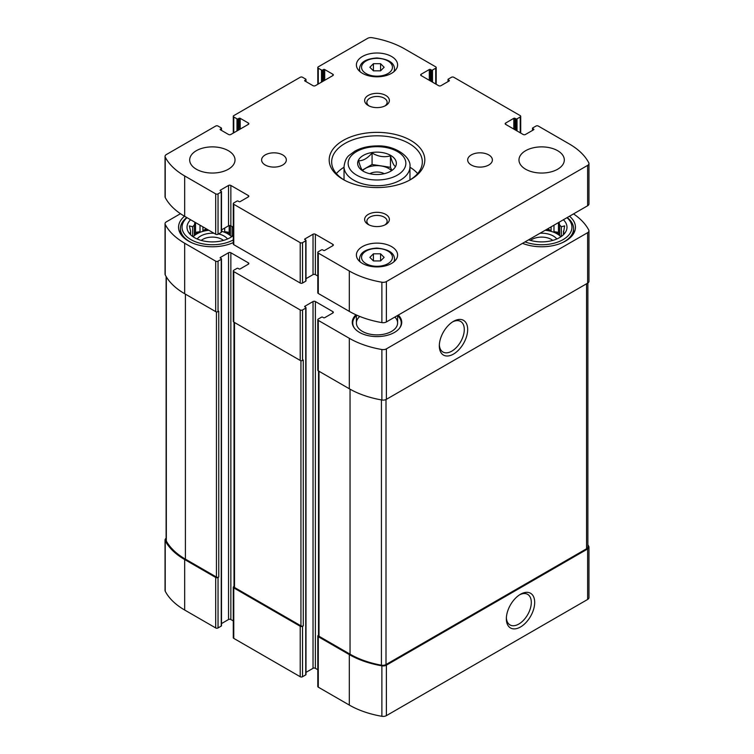 <?xml version="1.0" encoding="UTF-8"?>
<svg xmlns="http://www.w3.org/2000/svg" width="754" height="754" viewBox="0 0 754 754"><rect width="100%" height="100%" fill="white"/><g stroke="black" fill="none" stroke-linecap="round" stroke-linejoin="round"><path stroke-width="1.13" d="M166.116 538.309A4.533 2.62 0 0 0 165.041 539.996A4.533 2.62 0 0 0 165.23 540.75A77.474 44.731 0 0 0 184.673 559.543L215.701 577.46A1.649 0.952 0 0 0 218.038 577.46L218.764 577.046L218.764 311.214L218.038 311.638L218.038 261.167L221.242 259.31A0.82 0.471 0 0 0 221.242 258.641L220.366 257.463A0.82 0.471 0 0 0 220.366 258.132M165.041 539.996L165.041 590.467A4.533 2.62 0 0 0 165.23 591.221A77.474 44.731 0 0 0 184.673 610.024L215.701 627.941A1.649 0.952 0 0 0 218.038 627.941L221.242 626.084A0.82 0.471 0 0 0 221.488 625.754L221.488 258.971M234.023 586.405L233.768 586.546A1.649 0.952 0 0 0 233.288 587.225A1.649 0.952 0 0 0 233.768 587.894L300.215 626.254A1.649 0.952 0 0 0 302.543 626.254L303.278 625.839L303.278 360.007L302.543 360.431L302.543 309.951L305.747 308.103A0.82 0.471 0 0 0 305.747 307.425L304.88 306.256A0.82 0.471 0 0 0 304.88 306.925M233.288 587.225L233.288 637.696A1.649 0.952 0 0 0 233.768 638.374L300.215 676.724A1.649 0.952 0 0 0 302.543 676.724L305.747 674.877A0.82 0.471 0 0 0 305.992 674.538L305.992 307.764M318.527 635.198L318.282 635.339A1.649 0.952 0 0 0 317.802 636.018A1.649 0.952 0 0 0 318.282 636.687L349.319 654.604A77.474 44.731 0 0 0 381.882 665.829A4.533 2.62 0 0 0 386.387 665.169L587.63 548.978A4.533 2.62 0 0 0 588.959 547.131A4.533 2.62 0 0 0 588.77 546.377A77.474 44.731 0 0 0 587.884 544.793M317.802 636.018L317.802 686.489A1.649 0.952 0 0 0 318.282 687.158L349.319 705.075A77.474 44.731 0 0 0 381.882 716.3A4.533 2.62 0 0 0 386.387 715.64L587.63 599.458A4.533 2.62 0 0 0 588.959 597.602L588.959 547.131M520.514 626.979A20.047 11.574 120 0 0 534.69 602.427A20.047 11.574 120 0 0 520.514 594.246A20.047 11.574 120 0 0 506.349 618.789A20.047 11.574 120 0 0 520.514 626.979M180.47 213.702L166.37 221.846A4.533 2.62 0 0 0 165.041 223.693A4.533 2.62 0 0 0 165.23 224.447A77.474 44.731 0 0 0 184.673 243.24L215.701 261.167A1.649 0.952 0 0 0 218.038 261.167M165.041 223.693L165.041 274.164A4.533 2.62 0 0 0 165.23 274.918A77.474 44.731 0 0 0 184.673 293.721L184.673 243.24M218.038 311.638A1.649 0.952 0 0 1 215.701 311.638L184.673 293.721M220.366 257.463L228.528 252.75A1.649 0.952 0 0 1 230.856 252.75L248.339 262.844A1.649 0.952 0 0 1 248.829 263.514A1.649 0.952 0 0 1 248.339 264.192L240.187 268.905A0.82 0.471 0 0 1 239.018 268.905L238.141 268.396A0.82 0.471 0 0 0 236.982 268.396L233.768 270.243A1.649 0.952 0 0 0 233.288 270.922A1.649 0.952 0 0 0 233.768 271.591L300.215 309.951A1.649 0.952 0 0 0 302.543 309.951M221.488 623.596L228.528 619.524L228.528 252.75M233.288 620.928L230.856 619.524A1.649 0.952 0 0 0 228.528 619.524M233.288 270.922L233.288 321.392A1.649 0.952 0 0 0 233.768 322.071L233.768 271.591M302.543 360.431A1.649 0.952 0 0 1 300.215 360.431L233.768 322.071M304.88 306.256L313.033 301.543A1.649 0.952 0 0 1 315.37 301.543L332.853 311.638A1.649 0.952 0 0 1 333.334 312.307A1.649 0.952 0 0 1 332.853 312.985L324.691 317.688A0.82 0.471 0 0 1 323.523 317.688L322.655 317.189A0.82 0.471 0 0 0 321.487 317.189L318.282 319.036A1.649 0.952 0 0 0 317.802 319.715A1.649 0.952 0 0 0 318.282 320.384L349.319 338.301A77.474 44.731 0 0 0 381.882 349.526A4.533 2.62 0 0 0 386.387 348.866L587.63 232.675A4.533 2.62 0 0 0 588.959 230.828A4.533 2.62 0 0 0 588.77 230.074A77.474 44.731 0 0 0 573.53 213.9M305.992 672.38L313.033 668.317L313.033 301.543M317.802 669.722L315.37 668.317A1.649 0.952 0 0 0 313.033 668.317M317.802 319.715L317.802 370.186A1.649 0.952 0 0 0 318.282 370.855L318.282 320.384M588.959 230.828L588.959 281.299A4.533 2.62 0 0 1 587.63 283.155L386.387 399.337A4.533 2.62 0 0 1 381.882 399.997A77.474 44.731 0 0 1 349.319 388.772L318.282 370.855M453.493 354.078A20.047 11.574 120 0 0 467.668 329.526A20.047 11.574 120 0 0 453.493 321.345A20.047 11.574 120 0 0 439.318 345.897A20.047 11.574 120 0 0 453.493 354.078M398.3 315.068A24.731 14.279 180 0 1 401.731 322.316A24.731 14.279 180 0 1 377 336.595A24.731 14.279 180 0 1 352.269 322.316A24.731 14.279 180 0 1 355.973 314.804M233.288 242.581A33.798 19.51 180 0 1 197.614 244.814A33.798 19.51 180 0 1 178.557 227.265A33.798 19.51 180 0 1 184.494 216.219M569.506 216.219A33.798 19.51 180 0 1 575.443 227.265A33.798 19.51 180 0 1 557.394 244.522A33.798 19.51 180 0 1 522.522 243.344M318.527 370.996L318.527 635.594A1.649 0.952 0 0 0 319.008 636.263L350.044 654.18A77.474 44.731 0 0 0 381.42 665.198A4.533 2.62 0 0 0 386.001 664.547L586.555 548.761A4.533 2.62 0 0 0 587.884 546.904L587.884 282.995M234.023 322.212L234.023 586.801A1.649 0.952 0 0 0 234.503 587.479L300.94 625.839A1.649 0.952 0 0 0 303.278 625.839M166.116 276.511L166.116 540.222A4.533 2.62 0 0 0 166.323 541.014A77.474 44.731 0 0 0 185.399 559.129L216.436 577.046A1.649 0.952 0 0 0 218.764 577.046M439.346 344.87A17.653 10.188 120 0 0 442.975 352.024A17.653 10.188 120 0 0 451.806 351.147A17.653 10.188 120 0 0 463.333 335.596A17.653 10.188 120 0 0 460.628 321.449A17.653 10.188 120 0 0 452.617 321.883M506.368 617.771A17.653 10.188 120 0 0 509.996 624.915A17.653 10.188 120 0 0 518.827 624.039A17.653 10.188 120 0 0 530.354 608.487A17.653 10.188 120 0 0 527.649 594.35A17.653 10.188 120 0 0 519.647 594.774M563.398 219.753A25.344 14.637 180 0 1 564.784 233.231A25.344 14.637 180 0 1 528.639 239.819M566.989 217.68A30.292 17.483 180 0 1 563.068 239.631A30.292 17.483 180 0 1 525.048 241.893M563.624 234.551L564.633 233.014L563.426 233.174L563.426 234.748M563.426 231.252A21.838 12.611 180 0 1 563.492 232.213A21.838 12.611 180 0 1 563.426 233.174L564.633 225.898L561.344 226.756L561.344 236.473M559.016 222.279L559.675 225.097A21.838 12.611 180 0 1 561.344 226.756M545.142 230.29A21.838 12.611 180 0 1 560.891 236.784M551.099 226.85L551.099 230.696A21.838 12.611 0 0 0 546.122 229.725M553.973 225.192L553.973 231.657A21.838 12.611 0 0 1 559.675 234.946L558.469 232.355L553.973 231.657M559.675 225.097L559.675 234.946M539.977 233.269A16.484 9.519 180 0 1 556.801 238.99M530.514 240.403A13.695 7.908 180 0 1 531.966 239.423A13.695 7.908 180 0 1 552.776 240.403M567.206 217.548A31.941 18.435 180 0 1 573.587 228.603A31.941 18.435 180 0 1 561.551 243.033M233.288 235.512A25.344 14.637 180 0 1 210.102 241.836A25.344 14.637 180 0 1 189.216 233.231A25.344 14.637 180 0 1 190.602 219.753M233.288 239.904A30.292 17.483 180 0 1 192.986 240.705A30.292 17.483 180 0 1 187.011 217.68M194.984 222.279L194.325 225.097L194.325 234.946A21.838 12.611 0 0 1 196.907 233.146A21.838 12.611 0 0 1 200.027 231.657L195.531 232.355L194.325 234.946M190.573 231.252L190.573 233.174A21.838 12.611 180 0 1 190.508 232.213A21.838 12.611 180 0 1 190.573 231.252L189.367 225.898L192.656 226.756A21.838 12.611 180 0 1 194.325 225.097M190.573 234.748L190.573 233.174L189.367 233.014L190.376 234.551M231.61 226.266A21.838 12.611 180 0 1 232.043 226.756L232.043 236.473M193.109 236.784A21.838 12.611 180 0 1 196.907 233.825A21.838 12.611 180 0 1 208.858 230.29M221.488 231.28A21.838 12.611 180 0 1 231.601 236.784M200.027 225.192L200.027 231.657M202.901 226.85L202.901 230.696A21.838 12.611 0 0 1 207.878 229.725M221.799 229.716L221.799 230.696A21.838 12.611 0 0 0 221.488 230.611M224.683 228.047L224.683 231.657A21.838 12.611 0 0 1 230.385 234.946L229.178 232.355L224.683 231.657M230.385 225.635L230.385 234.946M192.656 226.756L192.656 236.473M197.199 238.99A16.484 9.519 180 0 1 200.696 236.011A16.484 9.519 180 0 1 214.023 233.269M218.585 233.928A16.484 9.519 180 0 1 227.51 238.99M201.224 240.403A13.695 7.908 180 0 1 202.666 239.423A13.695 7.908 180 0 1 223.486 240.403M233.288 242.534A31.941 18.435 180 0 1 232.26 243.033M192.449 243.033A31.941 18.435 180 0 1 180.413 228.603A31.941 18.435 180 0 1 186.794 217.548M397.603 315.606A24.251 14.006 180 0 1 399.139 317.274L399.573 317.839A24.731 14.279 180 0 1 401.703 322.995M352.297 322.995A24.731 14.279 180 0 1 354.427 317.839L354.861 317.274A24.251 14.006 180 0 1 356.397 315.606M394.86 317.057A20.603 11.894 180 0 1 397.603 322.995A20.603 11.894 180 0 1 377 334.889A20.603 11.894 180 0 1 356.397 322.995A20.603 11.894 180 0 1 359.79 316.444M399.139 317.274A24.251 14.006 180 0 1 399.347 328.424M354.653 328.424A24.251 14.006 180 0 1 354.861 317.274M195.531 232.355L195.531 222.59M206.304 228.811L202.901 230.696M229.178 232.355L229.178 225.597M551.099 230.696L547.696 228.811M558.469 232.355L558.469 222.59M363.541 171.375C361.911 170.574 360.271 167.039 358.612 160.753C363.089 160.885 367.575 158.293 372.071 152.987C378.15 156.634 384.276 157.586 390.459 155.833C392.089 162.044 393.729 165.588 395.388 166.445M371.986 152.525A19.368 11.187 180 0 1 393.776 157.737A19.368 11.187 180 0 1 390.695 171.233L390.695 171.233A19.368 11.187 180 0 1 360.224 168.915A19.368 11.187 180 0 1 371.986 152.525M304.88 80.97L313.033 85.683A1.649 0.952 180 0 0 315.37 85.683L332.853 75.588A1.649 0.952 180 0 0 333.334 74.919A1.649 0.952 180 0 0 332.853 74.241L324.691 69.528A0.82 0.471 180 0 0 323.523 69.528L322.655 70.037A0.82 0.471 180 0 1 321.487 70.037L318.282 68.19A1.649 0.952 180 0 1 317.802 67.511A1.649 0.952 180 0 1 318.282 66.842L367.613 38.36A4.533 2.62 180 0 1 372.118 37.7A77.474 44.731 180 0 1 404.681 48.925L435.718 66.842A1.649 0.952 180 0 1 436.198 67.511A1.649 0.952 180 0 1 435.718 68.19L432.513 70.037A0.82 0.471 180 0 1 431.345 70.037L430.477 69.528A0.82 0.471 180 0 0 429.309 69.528L421.147 74.241L421.147 75.588L438.63 85.683A1.649 0.952 180 0 0 440.967 85.683L449.12 80.97A0.82 0.471 180 0 0 449.12 80.301L448.253 79.792A0.82 0.471 180 0 1 448.253 79.123L451.457 77.276A1.649 0.952 180 0 1 453.785 77.276L520.232 115.626A1.649 0.952 180 0 1 520.712 116.305A1.649 0.952 180 0 1 520.232 116.974L517.018 118.83A0.82 0.471 180 0 1 515.859 118.83L514.982 118.321A0.82 0.471 180 0 0 513.813 118.321L505.661 123.034L505.661 124.382L523.144 134.476A1.649 0.952 180 0 0 525.472 134.476L533.634 129.763A0.82 0.471 180 0 0 533.634 129.094L532.758 128.585A0.82 0.471 180 0 1 532.758 127.916L535.962 126.059A1.649 0.952 180 0 1 538.299 126.059L569.327 143.976A77.474 44.731 180 0 1 588.77 162.779A4.533 2.62 180 0 1 588.959 163.533A4.533 2.62 180 0 1 587.63 165.38L386.387 281.572A4.533 2.62 180 0 1 381.882 282.222A77.474 44.731 180 0 1 349.319 271.006L318.282 253.09A1.649 0.952 180 0 1 317.802 252.411A1.649 0.952 180 0 1 318.282 251.742L321.487 249.885A0.82 0.471 180 0 1 322.655 249.885L323.523 250.394A0.82 0.471 180 0 0 324.691 250.394L332.853 245.681A1.649 0.952 180 0 0 333.334 245.012A1.649 0.952 180 0 0 332.853 244.334L315.37 234.24A1.649 0.952 180 0 0 313.033 234.24L304.88 238.952L305.747 240.13A0.82 0.471 180 0 1 305.747 240.799L302.543 242.656A1.649 0.952 180 0 1 300.215 242.656L233.768 204.296A1.649 0.952 180 0 1 233.288 203.618A1.649 0.952 180 0 1 233.768 202.949L236.982 201.101A0.82 0.471 180 0 1 238.141 201.101L239.018 201.601A0.82 0.471 180 0 0 240.187 201.601L248.339 196.888A1.649 0.952 180 0 0 248.829 196.219A1.649 0.952 180 0 0 248.339 195.55L230.856 185.456A1.649 0.952 180 0 0 228.528 185.456L220.366 190.159L221.242 191.337A0.82 0.471 180 0 1 221.242 192.016L218.038 193.863A1.649 0.952 180 0 1 215.701 193.863L184.673 175.946A77.474 44.731 180 0 1 165.23 157.143A4.533 2.62 180 0 1 165.041 156.398A4.533 2.62 180 0 1 166.37 154.542L215.701 126.059A1.649 0.952 180 0 1 218.038 126.059L221.242 127.916A0.82 0.471 180 0 1 221.242 128.585L220.366 129.763L228.528 134.476A1.649 0.952 180 0 0 230.856 134.476L248.339 124.382A1.649 0.952 180 0 0 248.829 123.703A1.649 0.952 180 0 0 248.339 123.034L240.187 118.321A0.82 0.471 180 0 0 239.018 118.321L238.141 118.83A0.82 0.471 180 0 1 236.982 118.83L233.768 116.974A1.649 0.952 180 0 1 233.288 116.305A1.649 0.952 180 0 1 233.768 115.626L300.215 77.276A1.649 0.952 180 0 1 302.543 77.276L305.747 79.123A0.82 0.471 180 0 1 305.747 79.792L304.88 80.97A0.82 0.471 180 0 1 304.88 80.301M421.147 75.588A1.649 0.952 180 0 1 420.666 74.919A1.649 0.952 180 0 1 421.147 74.241M505.661 124.382A1.649 0.952 180 0 1 505.171 123.703A1.649 0.952 180 0 1 505.661 123.034M588.959 163.533L588.959 203.91A4.533 2.62 180 0 1 587.63 205.757L386.387 321.949A4.533 2.62 180 0 1 381.882 322.608A77.474 44.731 180 0 1 349.319 311.383L318.282 293.466A1.649 0.952 180 0 1 317.802 292.788L317.802 252.411M317.802 276.021L315.37 274.626A1.649 0.952 180 0 0 313.033 274.626L305.992 278.688M304.88 239.631A0.82 0.471 180 0 1 304.88 238.952M305.992 240.469L305.992 280.846A0.82 0.471 180 0 1 305.747 281.185L302.543 283.033A1.649 0.952 180 0 1 300.215 283.033L233.768 244.673A1.649 0.952 180 0 1 233.288 244.004L233.288 203.618M233.288 227.237L230.856 225.832A1.649 0.952 180 0 0 228.528 225.832L221.488 229.895M220.366 190.837A0.82 0.471 180 0 1 220.366 190.159M221.488 191.676L221.488 232.053A0.82 0.471 180 0 1 221.242 232.392L218.038 234.24A1.649 0.952 180 0 1 215.701 234.24L184.673 216.323A77.474 44.731 180 0 1 165.23 197.529A4.533 2.62 180 0 1 165.041 196.775L165.041 156.398M220.366 129.763A0.82 0.471 180 0 1 220.366 129.094M557.677 169.216A22.667 13.082 180 0 1 532.974 172.053A22.667 13.082 180 0 1 518.978 159.961A22.667 13.082 180 0 1 541.645 146.879A22.667 13.082 180 0 1 564.312 159.961A22.667 13.082 180 0 1 557.677 169.216M488.771 165.013A12.366 7.135 180 0 1 475.293 166.559A12.366 7.135 180 0 1 467.668 159.961A12.366 7.135 180 0 1 480.025 152.826A12.366 7.135 180 0 1 492.39 159.961A12.366 7.135 180 0 1 488.771 165.013M282.712 165.013A12.366 7.135 180 0 1 269.244 166.559A12.366 7.135 180 0 1 261.61 159.961A12.366 7.135 180 0 1 273.975 152.826A12.366 7.135 180 0 1 286.332 159.961A12.366 7.135 180 0 1 282.712 165.013M228.377 169.216A22.667 13.082 180 0 1 203.684 172.053A22.667 13.082 180 0 1 189.688 159.961A22.667 13.082 180 0 1 212.355 146.879A22.667 13.082 180 0 1 235.022 159.961A22.667 13.082 180 0 1 228.377 169.216M391.571 73.317A20.603 11.894 180 0 1 369.111 75.9A20.603 11.894 180 0 1 356.397 64.901A20.603 11.894 180 0 1 377 53.006A20.603 11.894 180 0 1 397.603 64.901A20.603 11.894 180 0 1 391.571 73.317M391.571 263.429A20.603 11.894 180 0 1 369.111 266.011A20.603 11.894 180 0 1 356.397 255.022A20.603 11.894 180 0 1 377 243.127A20.603 11.894 180 0 1 397.603 255.022A20.603 11.894 180 0 1 391.571 263.429M385.746 105.522A12.366 7.135 180 0 1 368.254 105.522A12.366 7.135 180 0 1 368.254 95.428A12.366 7.135 180 0 1 385.746 95.428A12.366 7.135 180 0 1 385.746 105.522L385.746 105.522M385.746 224.494A12.366 7.135 180 0 1 368.254 224.494A12.366 7.135 180 0 1 368.254 214.4A12.366 7.135 180 0 1 385.746 214.4A12.366 7.135 180 0 1 385.746 224.494L385.746 224.494M410.807 179.48A47.804 27.596 180 0 1 343.193 179.48A47.804 27.596 180 0 1 343.193 140.442A47.804 27.596 180 0 1 410.807 140.442A47.804 27.596 180 0 1 410.807 179.48L410.807 179.48M344.097 179.98A45.334 26.173 180 0 1 331.666 161.978A45.334 26.173 180 0 1 377 135.805A45.334 26.173 180 0 1 422.334 161.978A45.334 26.173 180 0 1 409.903 179.98M336.369 173.59A45.334 26.173 180 0 1 344.031 167.237M409.969 167.237A45.334 26.173 180 0 1 417.631 173.59M369.121 224.946A10.132 5.853 180 0 1 366.868 221.271A10.132 5.853 180 0 1 377 215.418A10.132 5.853 180 0 1 387.132 221.271A10.132 5.853 180 0 1 384.879 224.946M369.121 105.984A10.132 5.853 180 0 1 366.868 102.299A10.132 5.853 180 0 1 377 96.455A10.132 5.853 180 0 1 387.132 102.299A10.132 5.853 180 0 1 384.879 105.984M373.428 260.941L380.572 260.941L384.135 257.378L380.572 253.806L373.428 253.806L369.865 257.378L373.428 260.941L373.428 253.806M373.428 70.829L380.572 70.829L384.135 67.257L380.572 63.694L373.428 63.694L369.865 67.257L373.428 70.829L373.428 63.694M380.572 70.829L380.572 63.694M380.572 260.941L380.572 253.806M362.24 170.168L372.071 164.485L372.071 152.987M372.071 164.485L390.459 167.331L390.459 155.833M390.459 167.331L391.76 170.14M362.608 170.602A16.371 9.453 180 0 1 376.915 165.654A16.371 9.453 180 0 1 391.317 170.517M369.799 173.712A10.302 5.947 180 0 1 384.201 173.712M165.23 591.221L165.23 540.75M184.673 610.024L184.673 559.543M215.701 627.941L215.701 577.46M218.038 627.941L218.038 577.46M233.768 638.374L233.768 587.894M300.215 676.724L300.215 626.254M302.543 676.724L302.543 626.254M318.282 687.158L318.282 636.687M349.319 705.075L349.319 654.604M381.882 716.3L381.882 665.829M386.387 715.64L386.387 665.169M587.63 599.458L587.63 548.978M165.23 274.918L165.23 224.447M215.701 311.638L215.701 261.167M221.242 626.084L221.242 259.31M230.856 619.524L230.856 252.75M248.339 264.192L248.339 262.844M300.215 360.431L300.215 309.951M305.747 674.877L305.747 308.103M315.37 668.317L315.37 301.543M332.853 312.985L332.853 311.638M349.319 388.772L349.319 338.301M381.882 399.997L381.882 349.526M386.387 399.337L386.387 348.866M587.63 283.155L587.63 232.675M319.008 636.263L319.008 371.279M350.044 654.18L350.044 389.187M381.42 665.198L381.42 399.922M386.001 664.547L386.001 399.535M586.555 548.761L586.555 283.768M234.503 587.479L234.503 322.486M300.94 625.839L300.94 360.676M216.436 577.046L216.436 311.883M185.399 559.129L185.399 294.135M166.323 541.014L166.323 276.859M305.747 79.792L305.747 81.479M332.853 74.241L332.853 75.588M324.691 69.528L324.691 80.301M323.523 69.528L323.523 80.97M322.655 70.037L322.655 81.479M321.487 70.037L321.487 82.148M318.282 68.19L318.282 84.005M435.718 68.19L435.718 84.005M432.513 70.037L432.513 82.148M431.345 70.037L431.345 81.479M430.477 69.528L430.477 80.97M429.309 69.528L429.309 80.301M449.12 80.301L449.12 80.97M448.253 79.792L448.253 81.479M520.232 116.974L520.232 132.789M517.018 118.83L517.018 130.942M515.859 118.83L515.859 130.272M514.982 118.321L514.982 129.763M513.813 118.321L513.813 129.094M533.634 129.094L533.634 129.763M532.758 128.585L532.758 130.272M587.63 165.38L587.63 205.757M386.387 281.572L386.387 321.949M381.882 282.222L381.882 322.608M349.319 271.006L349.319 311.383M318.282 253.09L318.282 293.466M332.853 244.334L332.853 245.681M315.37 234.24L315.37 274.626M313.033 234.24L313.033 274.626M305.747 240.799L305.747 281.185M302.543 242.656L302.543 283.033M300.215 242.656L300.215 283.033M233.768 204.296L233.768 244.673M248.339 195.55L248.339 196.888M230.856 185.456L230.856 225.832M228.528 185.456L228.528 225.832M221.242 192.016L221.242 232.392M218.038 193.863L218.038 234.24M215.701 193.863L215.701 234.24M184.673 175.946L184.673 216.323M165.23 157.143L165.23 197.529M221.242 128.585L221.242 130.272M248.339 123.034L248.339 124.382M240.187 118.321L240.187 129.094M239.018 118.321L239.018 129.763M238.141 118.83L238.141 130.272M236.982 118.83L236.982 130.942M233.768 116.974L233.768 132.789M344.031 166.691C344.795 161.045 346.567 157.218 349.366 155.192L354.804 151.196C361.091 147.746 368.433 145.993 376.821 145.918C395.19 145.051 411.392 157.086 409.969 166.691A32.969 19.038 180 0 1 400.308 180.149A32.969 19.038 180 0 1 364.38 184.278A32.969 19.038 180 0 1 344.031 166.691L344.031 179.942M397.396 175.107A28.85 16.654 180 0 1 349.13 167.642A28.85 16.654 180 0 1 384.465 147.237A28.85 16.654 180 0 1 397.396 175.107M360.195 261.902A17.512 10.113 180 0 1 359.488 259.056L359.488 261.289M359.488 259.056C359.912 254.305 362.891 249.122 376.906 248.075C388.498 249.244 394.37 252.91 394.512 259.056A17.512 10.113 180 0 1 393.805 261.902M387.924 263.683A15.457 8.925 180 0 1 362.071 259.687A15.457 8.925 180 0 1 380.996 248.754A15.457 8.925 180 0 1 387.924 263.683M360.195 71.79A17.512 10.113 180 0 1 359.488 68.944L359.488 71.168M359.488 68.944C359.912 64.184 362.891 59.001 376.906 57.964C388.498 59.132 394.37 62.789 394.512 68.944A17.512 10.113 180 0 1 393.805 71.79M387.924 73.572A15.457 8.925 180 0 1 362.071 69.566A15.457 8.925 180 0 1 380.996 58.642A15.457 8.925 180 0 1 387.924 73.572M573.587 228.603L573.587 233.636M180.413 228.603L180.413 233.636M305.992 79.462L305.992 81.62M317.802 67.511L317.802 84.278M436.198 67.511L436.198 84.278M448.008 79.462L448.008 81.62M520.712 116.305L520.712 133.072M532.513 128.246L532.513 130.404M221.488 128.246L221.488 130.404M233.288 116.305L233.288 133.072M409.969 166.691L409.969 179.942M394.512 259.056L394.512 261.289M394.512 68.944L394.512 71.168M356.397 315.002L356.397 322.995M397.603 315.474L397.603 322.995"/></g></svg>
